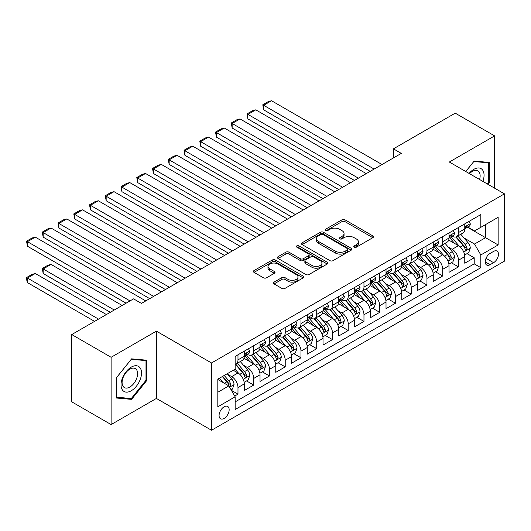 <?xml version="1.0" encoding="UTF-8"?>
<svg xmlns="http://www.w3.org/2000/svg" width="531" height="531" viewBox="0 0 531 531"><rect width="100%" height="100%" fill="white"/><g stroke="black" fill="none" stroke-linecap="round" stroke-linejoin="round"><path stroke-width="0.8" d="M354.25 247.161A1.533 0.883 0 0 0 356.414 247.161L372.842 237.676A2.184 1.261 0 0 0 373.479 236.786A2.184 1.261 0 0 0 372.842 235.89L345.011 219.827A2.184 1.261 0 0 0 341.924 219.827L325.496 229.306A1.533 0.883 0 0 0 325.052 229.936A1.533 0.883 0 0 0 325.496 230.56A1.533 0.883 0 0 0 327.66 230.56L329.784 229.332A6.996 4.042 0 0 1 339.681 229.332L341.997 230.673A6.996 4.042 0 0 1 344.048 233.527A6.996 4.042 0 0 1 341.997 236.381L339.873 237.609A1.533 0.883 0 0 0 339.428 238.233A1.533 0.883 0 0 0 339.873 238.857A1.533 0.883 0 0 0 342.037 238.857L344.161 237.629A6.996 4.042 0 0 1 354.058 237.629L356.374 238.97A6.996 4.042 0 0 1 358.425 241.824A6.996 4.042 0 0 1 356.374 244.685L354.25 245.906A1.533 0.883 0 0 0 353.799 246.537A1.533 0.883 0 0 0 354.25 247.161L354.25 245.906M224.122 418.435A7.129 4.115 120 0 0 228.775 412.156A7.129 4.115 120 0 0 227.686 406.447A7.129 4.115 120 0 0 224.122 406.799A7.129 4.115 120 0 0 219.462 413.078A7.129 4.115 120 0 0 220.557 418.793A7.129 4.115 120 0 0 224.122 418.435M274.056 282.12A2.184 1.261 0 0 0 273.419 283.016A2.184 1.261 0 0 0 274.056 283.906L281.868 288.413A2.184 1.261 0 0 0 284.955 288.413L303.201 277.886A2.184 1.261 0 0 0 303.838 276.99A2.184 1.261 0 0 0 303.201 276.1L275.37 260.031A2.184 1.261 0 0 0 272.284 260.031L254.037 270.564A2.184 1.261 0 0 0 253.4 271.454A2.184 1.261 0 0 0 254.037 272.35L263.469 277.793A2.184 1.261 0 0 0 266.562 277.793L274.368 273.286A2.184 1.261 0 0 0 275.005 272.396A2.184 1.261 0 0 0 274.368 271.5L269.688 268.799A5.848 3.378 0 0 1 267.976 266.416A5.848 3.378 0 0 1 271.587 263.296A5.848 3.378 0 0 1 277.959 264.026L296.278 274.6A5.848 3.378 0 0 1 297.991 276.99A5.848 3.378 0 0 1 294.38 280.109A5.848 3.378 0 0 1 288.008 279.379L284.955 277.613A2.184 1.261 0 0 0 281.868 277.613L274.056 282.12L274.056 283.906M156.399 331.145L111.118 357.29L71.751 334.557L71.751 401.841L111.118 424.574L156.399 398.436L211.524 430.256L211.524 362.972L156.399 331.145L156.399 398.436M494.607 188.166L494.607 135.883L449.332 162.028L504.45 193.848L211.524 362.972M494.607 135.883L455.233 113.156L393.418 148.839L393.418 157.933M71.751 334.557L133.566 298.867L141.438 303.413L401.297 153.386L393.418 148.839M329.943 260.655A2.184 1.261 0 0 0 333.03 260.655L351.276 250.128A2.184 1.261 0 0 0 351.914 249.231A2.184 1.261 0 0 0 351.276 248.342L323.445 232.279A2.184 1.261 0 0 0 320.359 232.279L302.119 242.806A2.184 1.261 0 0 0 301.475 243.702A2.184 1.261 0 0 0 302.119 244.592L329.943 260.655M297.393 247.492A1.533 0.883 0 0 1 298.946 247.705L298.946 245.886L327.235 262.221A2.184 1.261 0 0 1 327.879 263.11A2.184 1.261 0 0 1 327.235 264.007L308.996 274.534A2.184 1.261 0 0 1 305.902 274.534L278.078 258.471L278.078 256.685A2.184 1.261 0 0 0 277.434 257.581A2.184 1.261 0 0 0 278.078 258.471M278.078 256.685L285.884 252.179A2.184 1.261 0 0 1 288.977 252.179L300.261 258.697A2.184 1.261 0 0 0 303.354 258.697L308.531 255.703A2.184 1.261 0 0 0 309.168 254.814A2.184 1.261 0 0 0 308.531 253.918L296.783 247.134A1.533 0.883 0 0 1 296.331 246.51A1.533 0.883 0 0 1 297.28 245.694A1.533 0.883 0 0 1 298.946 245.886M234.709 396.046L237.981 394.161L231.443 390.385M227.726 374.328L231.682 376.612A8.908 5.144 60 0 1 237.981 387.524L244.28 383.886L244.28 390.524L253.725 385.068L246.563 380.933M243.477 365.235L247.426 367.518A8.908 5.144 60 0 1 253.725 378.43L260.024 374.793L260.024 381.431L269.476 375.975L262.314 371.839M259.221 356.142L263.177 358.425A8.908 5.144 60 0 1 269.476 369.337L275.775 365.7L275.775 372.337L285.227 366.881L278.058 362.746M274.972 347.048L278.928 349.332A8.908 5.144 60 0 1 285.227 360.244L291.526 356.606L291.526 363.244L300.977 357.788L293.809 353.653M290.722 337.955L294.672 340.238A8.908 5.144 60 0 1 300.977 351.15L307.276 347.513L307.276 354.15L316.722 348.694L309.56 344.559M306.467 328.868L310.423 331.145A8.908 5.144 60 0 1 316.722 342.057L323.021 338.42L323.021 345.057L332.472 339.608L325.304 335.466M322.217 319.775L326.173 322.058A8.908 5.144 60 0 1 332.472 332.964L338.771 329.333L338.771 335.97L348.223 330.514L341.055 326.373M337.968 310.681L341.924 312.965A8.908 5.144 60 0 1 348.223 323.877L354.522 320.239L354.522 326.877L363.967 321.421L356.805 317.279M353.719 301.588L357.668 303.871A8.908 5.144 60 0 1 363.967 314.783L370.266 311.146L370.266 317.784L379.718 312.328L372.556 308.192M369.463 292.495L373.419 294.778A8.908 5.144 60 0 1 379.718 305.69L386.017 302.053L386.017 308.69L395.469 303.234L388.3 299.099M385.214 283.401L389.17 285.685A8.908 5.144 60 0 1 395.469 296.597L401.768 292.959L401.768 299.597L411.22 294.141L404.051 290.006M400.965 274.308L404.914 276.591A8.908 5.144 60 0 1 411.22 287.503L417.519 283.866L417.519 290.503L426.964 285.047L419.802 280.912M416.709 265.215L420.665 267.498A8.908 5.144 60 0 1 426.964 278.41L433.263 274.773L433.263 281.41L442.715 275.954L435.546 271.819M432.46 256.128L436.416 258.405A8.908 5.144 60 0 1 442.715 269.317L449.014 265.679L449.014 272.317L458.465 266.867L458.465 260.223A8.908 5.144 -120 0 0 452.166 249.318L448.21 247.034M451.297 262.726L458.465 266.867M244.28 383.886A8.908 5.144 -120 0 0 237.981 372.974L233.255 370.246M260.024 374.793A8.908 5.144 -120 0 0 253.725 363.881L243.988 358.259M275.775 365.7A8.908 5.144 -120 0 0 269.476 354.788L259.739 349.166M291.526 356.606A8.908 5.144 -120 0 0 285.227 345.694L275.483 340.072M307.276 347.513A8.908 5.144 -120 0 0 300.977 336.601L291.234 330.979M323.021 338.42A8.908 5.144 -120 0 0 316.722 327.514L306.984 321.886M338.771 329.333A8.908 5.144 -120 0 0 332.472 318.421L322.735 312.792M354.522 320.239A8.908 5.144 -120 0 0 348.223 309.327L338.479 303.705M370.266 311.146A8.908 5.144 -120 0 0 363.967 300.234L354.23 294.612M386.017 302.053A8.908 5.144 -120 0 0 379.718 291.141L369.981 285.519M401.768 292.959A8.908 5.144 -120 0 0 395.469 282.047L385.725 276.425M417.519 283.866A8.908 5.144 -120 0 0 411.22 272.954L401.476 267.332M433.263 274.773A8.908 5.144 -120 0 0 426.964 263.861L417.227 258.239M449.014 265.679A8.908 5.144 -120 0 0 442.715 254.774L432.977 249.145M493.584 251.409L490.12 253.406A6.903 3.989 120 0 0 485.606 259.493A6.903 3.989 120 0 0 486.668 265.022A6.903 3.989 120 0 0 490.12 264.684L493.584 262.679A6.903 3.989 120 0 0 498.091 256.599A6.903 3.989 120 0 0 497.036 251.063A6.903 3.989 120 0 0 493.584 251.409M211.524 430.256L504.45 261.139L504.45 193.848M217.823 392.25L228.848 385.884L235.147 396.796L235.147 409.527L480.827 267.684L480.827 254.953L474.528 244.041L463.961 237.941M235.147 396.796L217.823 406.799L217.823 379.154L235.147 369.158L235.147 356.427L480.827 214.584L480.827 227.308L498.151 217.312L498.151 244.95L480.827 254.953M247.346 354.376L247.426 354.423A8.908 5.144 60 0 0 251.88 354.867L258.179 351.23A8.908 5.144 -120 0 0 260.024 347.148L260.024 342.057M263.097 345.283L263.177 345.329A8.908 5.144 60 0 0 267.631 345.774L273.93 342.137A8.908 5.144 -120 0 0 275.775 338.061L275.775 332.964M278.841 336.189L278.928 336.242A8.908 5.144 60 0 0 283.381 336.681L289.68 333.043A8.908 5.144 -120 0 0 291.526 328.968L291.526 323.877M294.592 327.103L294.672 327.149A8.908 5.144 60 0 0 299.132 327.587L305.431 323.95A8.908 5.144 -120 0 0 307.276 319.874L307.276 314.783M310.343 318.009L310.423 318.056A8.908 5.144 60 0 0 314.876 318.494L321.175 314.856A8.908 5.144 -120 0 0 323.021 310.781L323.021 305.69M326.087 308.916L326.173 308.962A8.908 5.144 60 0 0 330.627 309.4L336.926 305.763A8.908 5.144 -120 0 0 338.771 301.688L338.771 296.597M341.838 299.823L341.924 299.869A8.908 5.144 60 0 0 346.378 300.314L352.677 296.676A8.908 5.144 -120 0 0 354.522 292.594L354.522 287.503M357.589 290.729L357.668 290.776A8.908 5.144 60 0 0 362.122 291.22L368.421 287.583A8.908 5.144 -120 0 0 370.266 283.501L370.266 278.41M373.339 281.636L373.419 281.682A8.908 5.144 60 0 0 377.873 282.127L384.172 278.49A8.908 5.144 -120 0 0 386.017 274.408L386.017 269.317M389.084 272.542L389.17 272.589A8.908 5.144 60 0 0 393.624 273.034L399.923 269.396A8.908 5.144 -120 0 0 401.768 265.321L401.768 260.223M404.834 263.449L404.914 263.502A8.908 5.144 60 0 0 409.374 263.94L415.673 260.303A8.908 5.144 -120 0 0 417.519 256.227L417.519 251.136M420.585 254.362L420.665 254.409A8.908 5.144 60 0 0 425.119 254.847L431.418 251.209A8.908 5.144 -120 0 0 433.263 247.134L433.263 242.043M436.329 245.269L436.416 245.315A8.908 5.144 60 0 0 440.869 245.753L447.168 242.116A8.908 5.144 -120 0 0 449.014 238.041L449.014 232.95M235.147 401.887L474.21 263.861L474.21 257.774L464.764 263.23L464.764 256.592A8.908 5.144 -120 0 0 458.465 245.68L448.722 240.058M452.08 236.176L452.166 236.222A8.908 5.144 -120 0 0 456.62 236.66A8.908 5.144 -120 0 0 458.465 232.585L458.465 227.494M456.62 236.66L462.919 233.029A8.908 5.144 -120 0 0 464.764 228.947L464.764 223.856M237.981 354.788L237.981 359.879A8.908 5.144 60 0 1 236.136 363.961A8.908 5.144 60 0 1 235.147 364.319M236.136 363.961L242.435 360.323A8.908 5.144 -120 0 0 244.28 356.241L244.28 351.15M253.725 345.694L253.725 350.785A8.908 5.144 60 0 1 251.88 354.867M269.476 336.601L269.476 341.692A8.908 5.144 60 0 1 267.631 345.774M285.227 327.508L285.227 332.605A8.908 5.144 60 0 1 283.381 336.681M300.977 318.421L300.977 323.512A8.908 5.144 60 0 1 299.132 327.587M316.722 309.327L316.722 314.418A8.908 5.144 60 0 1 314.876 318.494M332.472 300.234L332.472 305.325A8.908 5.144 60 0 1 330.627 309.4M348.223 291.141L348.223 296.232A8.908 5.144 60 0 1 346.378 300.314M363.967 282.047L363.967 287.138A8.908 5.144 60 0 1 362.122 291.22M379.718 272.954L379.718 278.045A8.908 5.144 60 0 1 377.873 282.127M395.469 263.861L395.469 268.958A8.908 5.144 60 0 1 393.624 273.034M411.22 254.767L411.22 259.865A8.908 5.144 60 0 1 409.374 263.94M426.964 245.68L426.964 250.771A8.908 5.144 60 0 1 425.119 254.847M442.715 236.587L442.715 241.678A8.908 5.144 60 0 1 440.869 245.753M442.715 269.317L442.715 275.954M426.964 278.41L426.964 285.047M411.22 287.503L411.22 294.141M395.469 296.597L395.469 303.234M379.718 305.69L379.718 312.328M363.967 314.783L363.967 321.421M348.223 323.877L348.223 330.514M332.472 332.964L332.472 339.608M316.722 342.057L316.722 348.694M300.977 351.15L300.977 357.788M285.227 360.244L285.227 366.881M269.476 369.337L269.476 375.975M253.725 378.43L253.725 385.068M237.981 387.524L237.981 394.161M228.848 385.884L217.823 379.519M474.528 244.041L485.553 237.676L485.553 224.586L498.151 217.312M467.512 227.261L498.151 244.95M467.831 227.082L474.528 230.945L480.827 227.308M111.118 357.29L111.118 424.574M467.048 253.632L474.21 257.774M474.21 263.861L480.827 267.684M488.002 184.357L489.33 182.704L489.33 162.44L474.137 161.085L465.753 171.506M116.395 398.018L131.595 399.372L146.795 380.468L146.795 360.204L131.595 358.85L116.395 377.753L116.395 398.018M488.547 182.252L489.33 182.704M146.005 380.017L146.795 380.468M129.989 398.449L131.595 399.372M354.861 247.373L356.374 246.503A6.996 4.042 0 0 0 358.425 243.643L358.425 241.824M344.048 233.527L344.048 235.346A6.996 4.042 0 0 1 341.997 238.2L340.484 239.076M372.808 237.696L345.011 221.646A2.184 1.261 0 0 0 341.924 221.646L326.107 230.773M351.243 250.141L323.445 234.098A2.184 1.261 0 0 0 320.359 234.098L302.146 244.612M347.407 249.855A1.533 0.883 0 0 0 347.858 249.231A1.533 0.883 0 0 0 347.407 248.608L322.987 234.51A1.533 0.883 0 0 0 320.824 234.51L318.58 235.804A6.996 4.042 0 0 0 316.529 238.658A6.996 4.042 0 0 0 318.58 241.512L335.273 251.15A6.996 4.042 0 0 0 345.17 251.15L347.407 249.855L347.407 251.674A1.533 0.883 0 0 0 347.858 251.05L347.858 249.231M316.529 238.658L316.529 240.477A6.996 4.042 0 0 0 318.58 243.331L318.58 241.512M347.407 251.674L345.17 252.968A6.996 4.042 0 0 1 335.273 252.968L318.58 243.331M278.105 258.491L285.884 253.997L285.884 252.179M309.168 254.814L309.168 256.632A2.184 1.261 0 0 1 308.531 257.522L303.354 260.515A2.184 1.261 0 0 1 300.261 260.515L288.977 253.997A2.184 1.261 0 0 0 285.884 253.997M298.946 247.705L327.209 264.02M311.969 265.454A5.848 3.378 0 0 0 318.341 266.184A5.848 3.378 0 0 0 321.952 263.071A5.848 3.378 0 0 0 320.239 260.681L313.788 256.951A2.184 1.261 0 0 0 310.695 256.951L305.517 259.944A2.184 1.261 0 0 0 304.874 260.834A2.184 1.261 0 0 0 305.517 261.73L311.969 265.454L311.969 267.272A5.848 3.378 0 0 0 318.341 268.002A5.848 3.378 0 0 0 321.952 264.889L321.952 263.071M304.874 260.834L304.874 262.653A2.184 1.261 0 0 0 305.517 263.549L305.517 261.73M311.969 267.272L305.517 263.549M297.991 276.99L297.991 278.808A5.848 3.378 0 0 1 294.38 281.928A5.848 3.378 0 0 1 288.008 281.198L284.955 279.432A2.184 1.261 0 0 0 281.868 279.432L274.089 283.926M267.976 266.416L267.976 268.235A5.848 3.378 0 0 0 269.688 270.618L269.688 268.799M274.341 273.306L269.688 270.618M303.168 277.899L275.37 261.849A2.184 1.261 0 0 0 272.284 261.849L254.07 272.363M464.632 255.026L468.7 252.676L470.274 248.13A5.901 3.405 -120 0 0 467.977 242.594L460.782 234.257M459.342 246.251L451.118 236.733M263.648 146.204L338.692 189.534L232.153 128.017L231.284 122.973L236.799 119.794L240.025 118.931L232.153 123.477L232.153 128.017M454.655 243.483L449.883 237.954A14.145 8.164 -120 0 0 449.445 237.463M455.817 236.985L463.092 245.408A5.901 3.405 60 0 1 465.196 249.477L465.627 250.174L466.424 250.061L467.088 248.382A5.901 3.405 -120 0 0 464.983 244.32L457.788 235.99M456.242 236.846L464.061 245.899A3.007 1.739 60 0 1 464.824 247.074L467.088 248.382M374.129 169.07L263.648 105.291L263.648 109.837L370.193 171.347M468.939 221.447L470.274 223.763A5.901 3.405 60 0 1 469.052 226.379L466.059 228.104A5.901 3.405 -120 0 0 467.088 226.744L466.961 226.219M382.001 164.524L271.527 100.744L263.648 105.291L262.785 104.786L268.294 101.607L271.527 100.744M464.957 228.383L464.983 228.383A5.901 3.405 -120 0 0 466.059 228.104M466.324 226.306L467.088 226.744C466.716 225.854 466.085 226.219 465.196 227.832A5.901 3.405 60 0 1 464.764 228.675M263.648 109.837L262.785 104.786M482.891 181.403A14.476 8.357 120 0 0 473.818 169.349A14.476 8.357 120 0 0 469.079 173.425M479.586 179.491A10.959 6.326 120 0 0 477.86 170.843A10.959 6.326 120 0 0 472.384 171.387A10.959 6.326 120 0 0 469.517 173.683M465.787 171.526L473.818 161.53L488.547 162.851L488.547 182.485L487.345 183.972M487.571 162.287L488.547 162.851M140.144 379.718A14.476 8.357 120 0 0 136.401 365.74A14.476 8.357 120 0 0 122.415 378.138A14.476 8.357 120 0 0 126.159 392.124A14.476 8.357 120 0 0 140.144 379.718M136.56 378.703A10.959 6.326 120 0 0 135.325 368.607A10.959 6.326 120 0 0 123.132 377.501A10.959 6.326 120 0 0 124.367 387.59A10.959 6.326 120 0 0 136.56 378.703M116.554 397.248L116.554 377.614L131.283 359.295L146.005 360.609L146.005 380.242L131.283 398.562L116.395 397.155M145.029 360.045L146.005 360.609M448.881 264.119L452.95 261.77L454.523 257.223A5.901 3.405 -120 0 0 452.226 251.681L445.031 243.351M443.591 255.345L435.367 245.826M247.897 155.298L322.941 198.627L216.402 137.111L215.54 132.066L221.049 128.887L224.274 128.017L216.402 132.564L216.402 137.111M438.911 252.577L434.139 247.048A14.145 8.164 -120 0 0 433.701 246.557M440.066 246.079L447.348 254.502A5.901 3.405 60 0 1 449.452 258.57L449.876 259.267L450.673 259.155L451.337 257.475A5.901 3.405 -120 0 0 449.233 253.413L442.038 245.083M440.498 245.939L448.317 254.993A3.007 1.739 60 0 1 449.073 256.168L451.337 257.475M433.13 273.213L437.205 270.863L438.779 266.316A5.901 3.405 -120 0 0 436.475 260.774L429.28 252.444M427.84 264.438L419.616 254.92M232.153 164.391L307.197 207.714L200.652 146.204L199.789 141.16L205.298 137.974L208.53 137.111L200.652 141.658L200.652 146.204M423.161 261.664L418.388 256.141A14.145 8.164 -120 0 0 417.95 255.65M424.315 255.165L431.597 263.595A5.901 3.405 60 0 1 433.701 267.664L434.132 268.361L434.929 268.248L435.593 266.569A5.901 3.405 -120 0 0 433.488 262.506L426.293 254.17M424.747 255.033L432.566 264.086A3.007 1.739 60 0 1 433.323 265.261L435.593 266.569M417.386 282.306L421.455 279.956L423.028 275.41A5.901 3.405 -120 0 0 420.731 269.867L413.536 261.537M412.089 273.531L403.865 264.013M216.402 173.484L291.446 216.807L184.907 155.298L184.038 150.253L189.554 147.067L192.78 146.204L184.907 150.751L184.907 155.298M407.41 270.757L402.637 265.234A14.145 8.164 -120 0 0 402.199 264.743M408.571 264.259L415.846 272.688A5.901 3.405 60 0 1 417.95 276.751L418.382 277.454L419.178 277.341L419.842 275.662A5.901 3.405 -120 0 0 417.738 271.593L410.543 263.263M408.996 264.126L416.815 273.18A3.007 1.739 60 0 1 417.578 274.354L419.842 275.662M401.635 291.4L405.704 289.05L407.277 284.503A5.901 3.405 -120 0 0 404.98 278.961L397.785 270.631M396.345 282.625L388.121 273.1M200.652 182.578L275.695 225.901L169.157 164.391L168.287 159.346L173.803 156.16L177.029 155.298L169.157 159.844L169.157 164.391M391.666 279.85L386.887 274.328A14.145 8.164 -120 0 0 386.449 273.83M392.821 273.352L400.095 281.782A5.901 3.405 60 0 1 402.199 285.844L402.631 286.548L403.427 286.435L404.091 284.755A5.901 3.405 -120 0 0 401.987 280.687L394.792 272.357M393.245 273.213L401.071 282.273A3.007 1.739 60 0 1 401.828 283.448L404.091 284.755M358.379 178.164L247.897 114.384L247.897 118.931L354.442 180.44M453.189 230.54L454.523 232.857A5.901 3.405 60 0 1 453.301 235.465L450.315 237.198A5.901 3.405 -120 0 0 451.337 235.837L451.217 235.313M366.251 173.617L255.776 109.837L247.897 114.384L247.034 113.88L252.544 110.7L255.776 109.837M449.213 237.47L449.233 237.47A5.901 3.405 -120 0 0 450.315 237.198M450.58 235.399L451.337 235.837C450.965 234.948 450.341 235.313 449.452 236.926A5.901 3.405 60 0 1 449.014 237.769M247.897 118.931L247.034 113.88M342.628 187.257L231.284 122.973M437.438 239.634L438.779 241.95A5.901 3.405 60 0 1 437.557 244.559L434.564 246.291A5.901 3.405 -120 0 0 435.593 244.93L435.466 244.406M350.506 182.71L240.025 118.931M433.462 246.563L433.488 246.563A5.901 3.405 -120 0 0 434.564 246.291M434.829 244.492L435.593 244.93C435.221 244.041 434.59 244.406 433.701 246.019A5.901 3.405 60 0 1 433.263 246.862M326.884 196.351L215.54 132.066M421.687 248.727L423.028 251.044A5.901 3.405 60 0 1 421.806 253.652L418.813 255.384A5.901 3.405 -120 0 0 419.842 254.024L419.716 253.499M334.756 191.804L224.274 128.017M417.711 255.657L417.738 255.657A5.901 3.405 -120 0 0 418.813 255.384M419.078 253.579L419.842 254.024C419.47 253.134 418.84 253.499 417.95 255.112A5.901 3.405 60 0 1 417.519 255.955M311.133 205.444L199.789 141.16M405.943 257.814L407.277 260.137A5.901 3.405 60 0 1 406.056 262.745L403.062 264.471A5.901 3.405 -120 0 0 404.091 263.117L403.965 262.593M319.005 200.897L208.53 137.111M401.967 264.75L401.987 264.75A5.901 3.405 -120 0 0 403.062 264.471M403.328 262.672L404.091 263.117C403.719 262.228 403.089 262.586 402.199 264.206A5.901 3.405 60 0 1 401.768 265.042M385.884 300.493L389.953 298.143L391.533 293.597A5.901 3.405 -120 0 0 389.23 288.054L382.035 279.724M380.594 291.718L372.37 282.193M184.907 191.671L259.951 234.994L153.406 173.484L152.543 168.44L158.052 165.254L161.285 164.391L153.406 168.938L153.406 173.484M375.915 288.944L371.142 283.421A14.145 8.164 -120 0 0 370.704 282.923M377.07 282.446L384.351 290.875A5.901 3.405 60 0 1 386.455 294.937L386.88 295.641L387.683 295.528L388.34 293.849A5.901 3.405 -120 0 0 386.236 289.78L379.041 281.45M377.501 282.306L385.32 291.36A3.007 1.739 60 0 1 386.077 292.541L388.34 293.849M295.382 214.537L184.038 150.253M390.192 266.907L391.533 269.23A5.901 3.405 60 0 1 390.305 271.839L387.318 273.565A5.901 3.405 -120 0 0 388.34 272.204L388.221 271.686M303.261 209.991L192.78 146.204M386.216 273.843L386.236 273.843A5.901 3.405 -120 0 0 387.318 273.565M387.584 271.766L388.34 272.204C387.975 271.314 387.345 271.68 386.455 273.299A5.901 3.405 60 0 1 386.017 274.135M370.14 309.586L374.209 307.237L375.782 302.69A5.901 3.405 -120 0 0 373.485 297.148L366.284 288.818M364.843 300.811L356.62 291.287M169.157 200.758L244.2 244.087L137.655 182.578L136.792 177.527L142.301 174.347L145.534 173.484L137.655 178.031L137.655 182.578M360.164 298.037L355.392 292.508A14.145 8.164 -120 0 0 354.954 292.017M361.319 291.539L368.6 299.962A5.901 3.405 60 0 1 370.704 304.031L371.136 304.728L371.932 304.621L372.596 302.942A5.901 3.405 -120 0 0 370.492 298.873L363.297 290.543M361.75 291.4L369.569 300.453A3.007 1.739 60 0 1 370.326 301.635L372.596 302.942M279.631 223.631L168.287 159.346M374.441 276.001L375.782 278.317A5.901 3.405 60 0 1 374.561 280.932L371.567 282.658A5.901 3.405 -120 0 0 372.596 281.297L372.47 280.773M287.51 219.084L177.029 155.298M370.465 282.937L370.492 282.937A5.901 3.405 -120 0 0 371.567 282.658M371.833 280.859L372.596 281.297C372.224 280.408 371.594 280.773 370.704 282.392A5.901 3.405 60 0 1 370.266 283.229M354.389 318.68L358.458 316.33L360.031 311.783A5.901 3.405 -120 0 0 357.735 306.241L350.54 297.911M349.099 309.905L340.875 300.38M153.406 209.851L228.449 253.181L121.911 191.671L121.041 186.62L126.557 183.441L129.783 182.578L121.911 187.124L121.911 191.671M344.413 307.13L339.641 301.601A14.145 8.164 -120 0 0 339.203 301.11M345.575 300.632L352.849 309.055A5.901 3.405 60 0 1 354.954 313.124L355.385 313.821L356.182 313.708L356.845 312.036A5.901 3.405 -120 0 0 354.741 307.967L347.546 299.637M346 300.493L353.819 309.546A3.007 1.739 60 0 1 354.582 310.721L356.845 312.036M263.887 232.724L152.543 168.44M358.697 285.094L360.031 287.41A5.901 3.405 60 0 1 358.81 290.026L355.816 291.751A5.901 3.405 -120 0 0 356.845 290.391L356.719 289.866M271.759 228.177L161.285 164.391M354.715 292.03L354.741 292.03A5.901 3.405 -120 0 0 355.816 291.751M356.082 289.953L356.845 290.391C356.474 289.501 355.843 289.866 354.954 291.486A5.901 3.405 60 0 1 354.522 292.322M338.639 327.766L342.707 325.417L344.28 320.87A5.901 3.405 -120 0 0 341.984 315.334L334.789 306.998M333.349 318.992L325.125 309.473M137.655 218.945L212.699 262.274L106.16 200.758L105.297 195.713L110.806 192.534L114.032 191.671L106.16 196.218L106.16 200.758M328.669 316.224L323.897 310.695A14.145 8.164 -120 0 0 323.459 310.204M329.824 309.726L337.105 318.149A5.901 3.405 60 0 1 339.209 322.217L339.634 322.914L340.431 322.802L341.094 321.122A5.901 3.405 -120 0 0 338.99 317.06L331.795 308.73M330.255 309.586L338.074 318.64A3.007 1.739 60 0 1 338.831 319.815L341.094 321.122M248.136 241.811L136.792 177.527M342.946 294.187L344.28 296.504A5.901 3.405 60 0 1 343.059 299.119L340.072 300.845A5.901 3.405 -120 0 0 341.094 299.484L340.975 298.96M256.008 237.264L145.534 173.484M338.97 301.123L338.99 301.123A5.901 3.405 -120 0 0 340.072 300.845M340.338 299.046L341.094 299.484C340.723 298.595 340.099 298.96 339.209 300.573A5.901 3.405 60 0 1 338.771 301.416M322.888 336.86L326.963 334.51L328.536 329.963A5.901 3.405 -120 0 0 326.233 324.421L319.038 316.091M317.598 328.085L309.374 318.567M121.911 228.038L196.955 271.368L90.409 209.851L89.547 204.807L95.056 201.627L98.288 200.758L90.409 205.305L90.409 209.851M312.918 325.317L308.146 319.788A14.145 8.164 -120 0 0 307.708 319.297M314.073 318.819L321.355 327.242A5.901 3.405 60 0 1 323.459 331.311L323.89 332.008L324.687 331.895L325.35 330.216A5.901 3.405 -120 0 0 323.246 326.153L316.051 317.823M314.505 318.68L322.324 327.733A3.007 1.739 60 0 1 323.08 328.908L325.35 330.216M232.386 250.904L121.041 186.62M327.196 303.281L328.536 305.597A5.901 3.405 60 0 1 327.315 308.206L324.322 309.938A5.901 3.405 -120 0 0 325.35 308.577L325.224 308.053M240.264 246.357L129.783 182.578M323.22 310.21L323.246 310.21A5.901 3.405 -120 0 0 324.322 309.938M324.587 308.139L325.35 308.577C324.979 307.688 324.348 308.053 323.459 309.666A5.901 3.405 60 0 1 323.021 310.509M307.144 345.953L311.212 343.603L312.786 339.057A5.901 3.405 -120 0 0 310.489 333.514L303.294 325.184M301.847 337.178L293.623 327.66M106.16 237.131L181.204 280.454L74.665 218.945L73.796 213.9L79.311 210.714L82.537 209.851L74.665 214.398L74.665 218.945M297.168 334.404L292.395 328.881A14.145 8.164 -120 0 0 291.957 328.39M298.329 327.906L305.604 336.335A5.901 3.405 60 0 1 307.708 340.404L308.139 341.101L308.936 340.988L309.6 339.309A5.901 3.405 -120 0 0 307.495 335.247L300.3 326.91M298.754 327.773L306.573 336.827A3.007 1.739 60 0 1 307.336 338.001L309.6 339.309M216.641 259.998L105.297 195.713M311.445 312.374L312.786 314.691A5.901 3.405 60 0 1 311.564 317.299L308.571 319.031A5.901 3.405 -120 0 0 309.6 317.671L309.473 317.146M224.513 255.451L114.032 191.671M307.469 319.304L307.495 319.304A5.901 3.405 -120 0 0 308.571 319.031M308.836 317.233L309.6 317.671C309.228 316.781 308.597 317.146 307.708 318.759A5.901 3.405 60 0 1 307.276 319.602M291.393 355.047L295.462 352.697L297.035 348.15A5.901 3.405 -120 0 0 294.738 342.608L287.543 334.278M286.103 346.272L277.879 336.754M90.409 246.225L165.453 289.548L58.914 228.038L58.045 222.993L63.561 219.807L66.787 218.945L58.914 223.491L58.914 228.038M281.423 343.497L276.644 337.975A14.145 8.164 -120 0 0 276.206 337.484M282.578 336.999L289.853 345.429A5.901 3.405 60 0 1 291.957 349.491L292.389 350.195L293.185 350.082L293.849 348.402A5.901 3.405 -120 0 0 291.745 344.334L284.55 336.004M283.003 336.866L290.829 345.92A3.007 1.739 60 0 1 291.585 347.095L293.849 348.402M200.891 269.091L89.547 204.807M295.701 321.467L297.035 323.784A5.901 3.405 60 0 1 295.813 326.392L292.82 328.118A5.901 3.405 -120 0 0 293.849 326.764L293.723 326.24M208.763 264.544L98.288 200.758M291.725 328.397L291.745 328.397A5.901 3.405 -120 0 0 292.82 328.118M293.085 326.319L293.849 326.764C293.477 325.875 292.846 326.24 291.957 327.853A5.901 3.405 60 0 1 291.526 328.696M275.642 364.14L279.711 361.79L281.291 357.244A5.901 3.405 -120 0 0 278.987 351.701L271.792 343.371M270.352 355.365L262.128 345.84M74.665 255.318L149.709 298.641L43.164 237.131L42.301 232.087L47.81 228.901L51.042 228.038L43.164 232.585L43.164 237.131M265.673 352.591L260.9 347.068A14.145 8.164 -120 0 0 260.462 346.57M266.827 346.093L274.109 354.522A5.901 3.405 60 0 1 276.213 358.584L276.638 359.288L277.441 359.175L278.098 357.496A5.901 3.405 -120 0 0 275.994 353.427L268.799 345.097M267.259 345.953L275.078 355.013A3.007 1.739 60 0 1 275.835 356.188L278.098 357.496M185.14 278.184L73.796 213.9M279.95 330.554L281.291 332.877A5.901 3.405 60 0 1 280.063 335.486L277.076 337.212A5.901 3.405 -120 0 0 278.098 335.857L277.978 335.333M193.018 273.638L82.537 209.851M275.974 337.49L275.994 337.49A5.901 3.405 -120 0 0 277.076 337.212M277.341 335.413L278.098 335.857C277.733 334.968 277.102 335.326 276.213 336.946A5.901 3.405 60 0 1 275.775 337.782M259.898 373.233L263.967 370.884L265.54 366.337A5.901 3.405 -120 0 0 263.243 360.795L256.042 352.465M254.601 364.458L246.377 354.934M58.914 264.411L126.079 303.188L27.413 246.225L26.55 241.18L32.059 237.994L35.292 237.131L27.413 241.678L27.413 246.225M249.922 361.684L245.149 356.155A14.145 8.164 -120 0 0 244.711 355.664M251.077 355.186L258.358 363.616A5.901 3.405 60 0 1 260.462 367.678L260.894 368.381L261.69 368.268L262.354 366.589A5.901 3.405 -120 0 0 260.25 362.52L253.055 354.19M251.508 355.047L259.327 364.1A3.007 1.739 60 0 1 260.084 365.282L262.354 366.589M169.389 287.278L58.045 222.993M264.199 339.648L265.54 341.971A5.901 3.405 60 0 1 264.319 344.579L261.325 346.305A5.901 3.405 -120 0 0 262.354 344.944L262.228 344.427M177.268 282.731L66.787 218.945M260.223 346.584L260.25 346.584A5.901 3.405 -120 0 0 261.325 346.305M261.591 344.506L262.354 344.944C261.982 344.055 261.352 344.42 260.462 346.039A5.901 3.405 60 0 1 260.024 346.876M244.147 382.327L248.216 379.977L249.789 375.43A5.901 3.405 -120 0 0 247.492 369.888L240.297 361.558M114.271 310.004L43.164 268.958L51.042 264.411L122.143 305.464M238.857 373.552L235.087 369.191M43.164 273.505L42.301 268.454L43.164 268.958L43.164 273.505L110.335 312.281M234.171 370.777L233.56 370.067M235.333 364.279L242.607 372.702A5.901 3.405 60 0 1 244.711 376.771L245.143 377.468L245.939 377.362L246.603 375.682A5.901 3.405 -120 0 0 244.499 371.614L237.304 363.284M235.757 364.14L243.576 373.193A3.007 1.739 60 0 1 244.34 374.375L246.603 375.682M42.301 268.454L47.81 265.274L51.042 264.411M153.645 296.371L42.301 232.087M248.455 348.741L249.789 351.057A5.901 3.405 60 0 1 248.568 353.673L245.574 355.398A5.901 3.405 -120 0 0 246.603 354.038L246.477 353.513M161.517 291.824L51.042 228.038M244.472 355.677L244.499 355.677A5.901 3.405 -120 0 0 245.574 355.398M245.84 353.6L246.603 354.038C246.231 353.148 245.601 353.513 244.711 355.133A5.901 3.405 60 0 1 244.28 355.969M231.131 389.84L232.465 389.07L234.038 384.524A5.901 3.405 -120 0 0 231.742 378.981L227.215 373.731M98.52 319.098L27.413 278.045L35.292 273.505L106.399 314.551M222.987 382.499L219.336 378.278M27.413 282.592L26.55 279.366L26.55 277.547L27.413 278.045L27.413 282.592L94.584 321.374M218.427 379.871L217.823 379.167M222.33 376.552L226.863 381.796A5.901 3.405 60 0 1 228.967 385.864L229.392 386.561L230.189 386.449L230.852 384.776A5.901 3.405 -120 0 0 228.748 380.707L224.221 375.463M222.695 376.34L227.832 382.287A3.007 1.739 60 0 1 228.589 383.462L230.852 384.776M26.55 277.547L32.059 274.368L35.292 273.505M130.022 300.918L26.55 241.18M145.766 300.918L35.292 237.131M231.682 376.612L237.981 372.974M247.426 367.518L253.725 363.881M263.177 358.425L269.476 354.788M278.928 349.332L285.227 345.694M294.672 340.238L300.977 336.601M310.423 331.145L316.722 327.514M326.173 322.058L332.472 318.421M341.924 312.965L348.223 309.327M357.668 303.871L363.967 300.234M373.419 294.778L379.718 291.141M389.17 285.685L395.469 282.047M404.914 276.591L411.22 272.954M420.665 267.498L426.964 263.861M436.416 258.405L442.715 254.774M452.166 249.318L458.465 245.68M458.465 232.585L464.764 228.947M237.981 359.879L244.28 356.241M253.725 350.785L260.024 347.148M269.476 341.692L275.775 338.061M285.227 332.605L291.526 328.968M300.977 323.512L307.276 319.874M316.722 314.418L323.021 310.781M332.472 305.325L338.771 301.688M348.223 296.232L354.522 292.594M363.967 287.138L370.266 283.501M379.718 278.045L386.017 274.408M395.469 268.958L401.768 265.321M411.22 259.865L417.519 256.227M426.964 250.771L433.263 247.134M442.715 241.678L449.014 238.041M458.465 260.223L464.764 256.592M486.031 258.318L493.584 262.679M485.234 261.863L490.12 264.684M356.374 246.503L356.374 244.685M339.873 238.857L339.873 237.609M341.997 238.2L341.997 236.381M325.496 230.56L325.496 229.306M341.924 221.646L341.924 219.827M345.011 221.646L345.011 219.827M372.842 237.676L372.842 235.89M302.119 244.592L302.119 242.806M320.359 234.098L320.359 232.279M323.445 234.098L323.445 232.279M351.276 250.128L351.276 248.342M335.273 252.968L335.273 251.15M345.17 252.968L345.17 251.15M288.977 253.997L288.977 252.179M300.261 260.515L300.261 258.697M303.354 260.515L303.354 258.697M308.531 257.522L308.531 255.703M327.235 264.007L327.235 262.221M281.868 279.432L281.868 277.613M284.955 279.432L284.955 277.613M288.008 281.198L288.008 279.379M274.368 273.286L274.368 271.5M254.037 272.35L254.037 270.564M272.284 261.849L272.284 260.031M275.37 261.849L275.37 260.031M303.201 277.886L303.201 276.1M463.729 252.006L470.234 248.249M464.983 244.32L467.977 242.594M460.277 247.034L463.092 245.408M470.234 223.697L464.764 226.856M447.978 261.093L454.49 257.343M449.233 253.413L452.226 251.681M444.527 256.128L447.348 254.502M432.234 270.186L438.739 266.429M433.488 262.506L436.475 260.774M428.782 265.221L431.597 263.595M416.483 279.279L422.988 275.523M417.738 271.593L420.731 269.867M413.032 274.315L415.846 272.688M400.732 288.373L407.237 284.616M401.987 280.687L404.98 278.961M397.281 283.408L400.095 281.782M454.49 232.79L449.014 235.95M438.739 241.884L433.263 245.043M422.988 250.977L417.519 254.137M407.237 260.064L401.768 263.223M384.988 297.466L391.493 293.709M386.236 289.78L389.23 288.054M381.537 292.495L384.351 290.875M391.493 269.157L386.017 272.317M369.237 306.56L375.742 302.803M370.492 298.873L373.485 297.148M365.786 301.588L368.6 299.962M375.742 278.251L370.266 281.41M353.487 315.653L359.991 311.896M354.741 307.967L357.735 306.241M350.035 310.681L352.849 309.055M359.991 287.344L354.522 290.503M337.736 324.746L344.247 320.989M338.99 317.06L341.984 315.334M334.284 319.775L337.105 318.149M344.247 296.437L338.771 299.597M321.992 333.833L328.497 330.083M323.246 326.153L326.233 324.421M318.54 328.868L321.355 327.242M328.497 305.531L323.021 308.69M306.241 342.926L312.746 339.17M307.495 335.247L310.489 333.514M302.789 337.962L305.604 336.335M312.746 314.624L307.276 317.784M290.49 352.02L296.995 348.263M291.745 344.334L294.738 342.608M287.039 347.055L289.853 345.429M296.995 323.718L291.526 326.877M274.746 361.113L281.251 357.356M275.994 353.427L278.987 351.701M271.295 356.148L274.109 354.522M281.251 332.804L275.775 335.964M258.995 370.207L265.5 366.45M260.25 362.52L263.243 360.795M255.544 365.235L258.358 363.616M265.5 341.898L260.024 345.057M243.244 379.3L249.749 375.543M244.499 371.614L247.492 369.888M239.793 374.328L242.607 372.702M249.749 350.991L244.28 354.15M229.591 387.179L234.005 384.636M228.748 380.707L231.742 378.981M224.314 383.269L226.863 381.796"/></g></svg>
